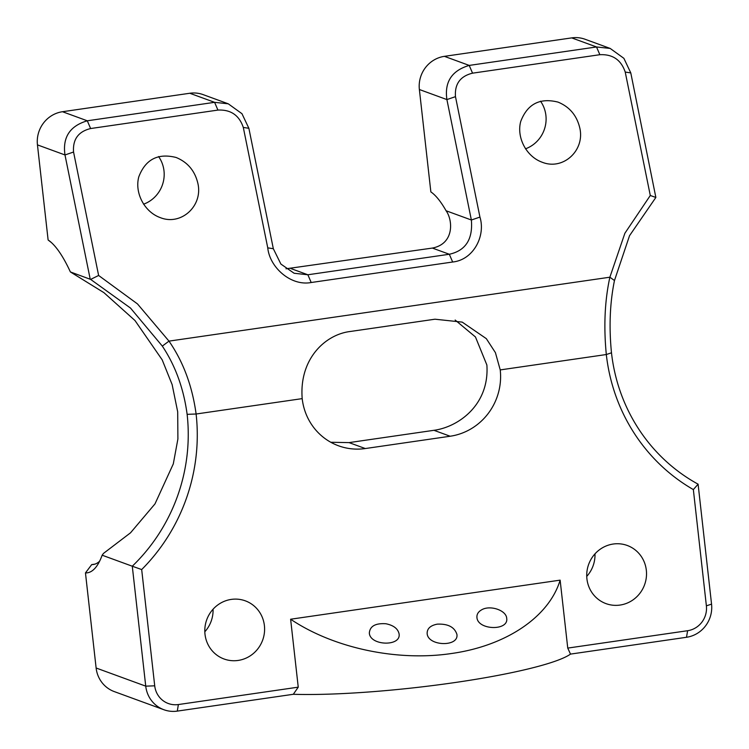 <?xml version="1.0" encoding="UTF-8"?>
<svg xmlns="http://www.w3.org/2000/svg" width="749" height="749" viewBox="0 0 749 749"><rect width="100%" height="100%" fill="white"/><g stroke="black" fill="none" stroke-linecap="round" stroke-linejoin="round"><path stroke-width="1.12" d="M48.114 239.97L37.45 144.885A29.483 28.34 -69.9 0 1 62.485 111.723L189.787 93.26A29.483 28.34 -69.9 0 1 203.176 94.636L228.267 103.811L241.964 113.698L248.874 128.294L273.329 248.715L280.894 264.06L294.132 273.263L307.867 274.771L449.316 254.257C465.644 250.662 472.993 239.249 471.364 220L446.9 99.58C444.363 81.959 451.797 70.565 469.211 65.416L596.513 46.962L610.192 48.442L623.88 58.328L630.789 72.915L655.862 197.455L650.291 195.489L625.228 72.063C621.099 59.873 612.645 54.087 599.855 54.705L472.553 73.168C460.242 76.183 454.559 84.019 455.476 96.668L479.94 217.088C485.839 236.019 473.368 259.931 452.658 262.01L311.2 282.513C290.855 286.39 269.668 267.365 267.758 247.853L243.303 127.433C239.184 115.243 230.72 109.457 217.931 110.084L90.629 128.538C78.327 131.562 72.634 139.389 73.561 152.047L98.625 275.473L90.638 279.405L70.378 271.934A169.527 41.485 81.8 0 0 49.799 241.206A169.527 41.485 81.8 0 0 48.114 239.97L51.409 242.582M90.217 279.19L64.985 154.949C62.439 137.329 69.872 125.944 87.287 120.795L214.598 102.332L228.267 103.811M158.582 156.55A30.952 29.754 -69.9 0 1 163.994 170.838A30.952 29.754 -69.9 0 1 143.536 204.205M90.638 279.405L130.504 308.064L162.318 346.094C175.397 365.727 183.664 388.478 187.128 414.337A176.895 170.042 -69.9 0 1 132.283 566.216L102.154 555.206A169.527 41.485 81.8 0 1 96.874 565.888A169.527 41.485 81.8 0 1 85.461 572.919L96.125 668.005A29.483 28.34 110.1 0 0 114.297 691.599L163.9 709.734A29.483 28.34 110.1 0 0 177.288 711.11L293.308 694.286A162.159 20.569 173.6 0 0 299.057 694.426A162.159 20.569 173.6 0 0 454.802 682.564A162.159 20.569 173.6 0 0 568.566 655.356A162.159 20.569 -6.4 0 0 570.495 654.102L567.751 648.091L560.13 580.147L290.621 619.226C333.558 648.119 397.092 661.657 451.544 653.503C506.221 645.835 549.092 616.867 560.13 580.147M70.378 271.934L103.896 292.634L134.979 320.525L162.187 359.838L172.139 384.602L177.7 411.866L177.897 438.989L173.3 463.903L154.987 503.899L130.532 532.801L103.502 553.389L102.154 555.206M98.625 275.473L137.488 303.925L168.984 341.123C183.243 361.739 192.287 386.025 196.107 414.01A184.263 177.129 -69.9 0 1 141.683 569.568L132.283 566.216L145.737 686.15A29.483 28.34 110.1 0 0 163.9 709.734M655.862 197.455L629.525 235.71L614.47 280.538C609.911 302.736 608.909 326.826 611.484 352.807A176.895 170.042 -69.9 0 0 698.096 484.182L693.349 489.584A184.263 177.129 -69.9 0 1 606.316 354.53C603.582 326.395 604.761 300.621 609.873 277.205L624.881 233.257L650.291 195.489M197.839 183.215C203.269 205.872 181.071 226.114 160.164 217.575C144.445 211.958 134.427 192.839 138.808 176.801C145.484 159.368 157.917 152.927 176.109 157.477C187.596 162.187 194.843 170.772 197.839 183.215M579.763 127.845C585.194 150.502 562.995 170.735 542.089 162.196C526.36 156.578 516.351 137.46 520.733 121.432C527.408 103.999 539.842 97.557 558.024 102.107C569.521 106.817 576.758 115.393 579.763 127.845M99.58 561.263A162.159 39.678 81.8 0 1 93.316 564.503A162.159 39.678 81.8 0 1 91.715 564.606L94.87 564.147M285.978 268.807L432.379 248.069C454.456 243.818 452.939 220.169 446.086 210.759A162.159 39.678 -98.2 0 0 430.853 191.894L419.374 89.515A29.483 28.34 -69.9 0 1 444.4 56.344L571.712 37.89L596.513 46.962L599.855 54.705M455.158 320.038L475.465 336.975L486.878 365.025C489.593 404.732 458.538 426.986 433.943 430.31L349.062 442.612L330.796 442.266M91.715 564.606L85.461 572.919M302.193 398.627C299.029 358.837 325.319 334.522 350.111 331.507L434.982 319.205L462.217 322.117L486.316 338.642L495.417 352.648L500.229 369.912A58.965 56.681 -69.9 0 1 450.168 436.236L365.297 448.548A58.965 56.681 -69.9 0 1 338.529 445.795A58.965 56.681 -69.9 0 1 302.193 398.627L196.107 414.01L187.128 414.337M540.506 101.181A30.952 29.754 -69.9 0 1 545.909 115.468A30.952 29.754 -69.9 0 1 525.461 148.826M213.062 609.227A30.952 29.754 -69.9 0 1 204.814 631.781M594.987 553.848A30.952 29.754 -69.9 0 1 586.739 576.412M610.192 48.442L585.1 39.266A29.483 28.34 110.1 0 0 571.712 37.89M141.683 569.568L154.715 685.822A22.114 21.253 110.1 0 0 178.384 704.547L298.242 687.161L290.621 619.226M264.013 623.084A30.952 29.754 110.1 0 0 245.335 600.848A30.952 29.754 110.1 0 0 204.814 631.669A30.952 29.754 110.1 0 0 224.073 658.998A30.952 29.754 110.1 0 0 264.406 625.612A30.952 29.754 110.1 0 0 264.013 623.084M645.938 567.705A30.952 29.754 110.1 0 0 627.259 545.478A30.952 29.754 110.1 0 0 586.739 576.29A30.952 29.754 110.1 0 0 605.988 603.619A30.952 29.754 110.1 0 0 646.331 570.242A30.952 29.754 110.1 0 0 645.938 567.705M693.349 489.584L706.382 605.838A22.114 21.253 -69.9 0 1 687.61 630.714L567.751 648.091M698.096 484.182L711.55 604.115A29.483 28.34 -69.9 0 1 686.515 637.277L570.495 654.102M385.875 623.748C375.436 623.065 369.912 626.164 369.332 633.055C370.053 645.872 401.249 646.761 399.095 633.907C397.953 628.692 393.543 625.303 385.875 623.748M437.266 624.151C430.441 625.471 427.061 628.589 427.145 633.504C427.866 646.321 459.062 647.211 456.909 634.366C454.549 627.091 448.005 623.683 437.266 624.151M481.532 609.883C478.218 611.811 476.692 614.339 476.935 617.457C477.656 630.265 508.861 631.164 506.699 618.309C506.315 610.238 489.921 604.743 481.532 609.883M298.242 687.161L293.308 694.286M37.45 144.885L64.985 154.949L73.552 152.038M62.485 111.723L87.287 120.795L90.629 128.538M189.787 93.26L214.598 102.332L217.931 110.084M162.318 346.094L168.984 341.123L609.873 277.205L614.47 280.538M154.715 685.822L145.737 686.15L96.125 668.005M500.229 369.912L606.316 354.53L611.484 352.807M630.789 72.915L625.228 72.063M444.4 56.344L469.211 65.416L472.553 73.168M248.874 128.294L243.303 127.433M419.374 89.515L446.9 99.58L455.476 96.658M273.329 248.715L267.758 247.853M446.086 210.759L471.364 220L479.94 217.088M290.921 268.573L307.867 274.771L311.2 282.513M432.379 248.069L449.316 254.257L452.658 262.01M349.062 442.612L365.297 448.548M433.943 430.31L450.168 436.236M178.384 704.547L177.288 711.11M686.515 637.277L687.61 630.714M711.55 604.115L706.382 605.838"/></g></svg>

